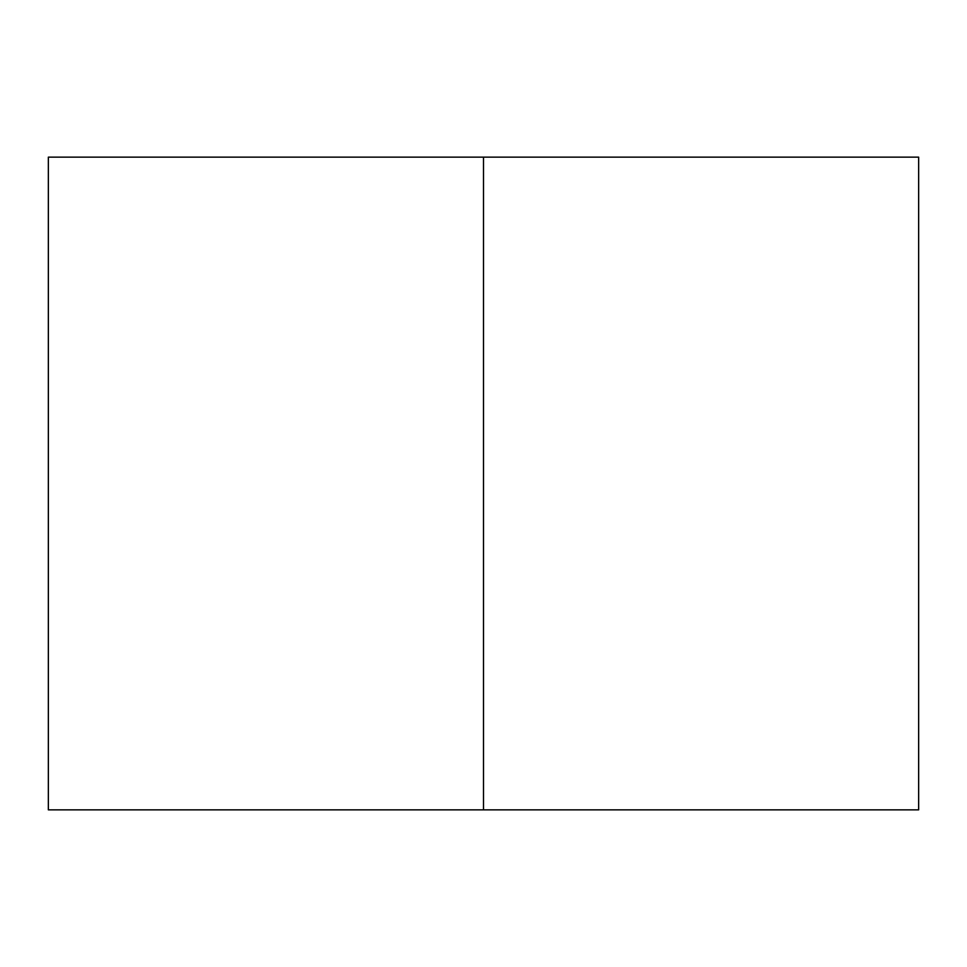 <?xml version="1.0" encoding="UTF-8"?>
<svg xmlns="http://www.w3.org/2000/svg" width="967" height="967" viewBox="0 0 967 967"><rect width="100%" height="100%" fill="white"/><g stroke="black" fill="none" stroke-linecap="round" stroke-linejoin="round"><path stroke-width="1.45" d="M918.65 809.862L48.35 809.862L918.65 809.862L918.65 157.137L483.5 157.137L483.5 809.862L483.5 157.137L48.35 157.137L918.65 157.137M48.35 809.862L48.35 157.137"/></g></svg>
